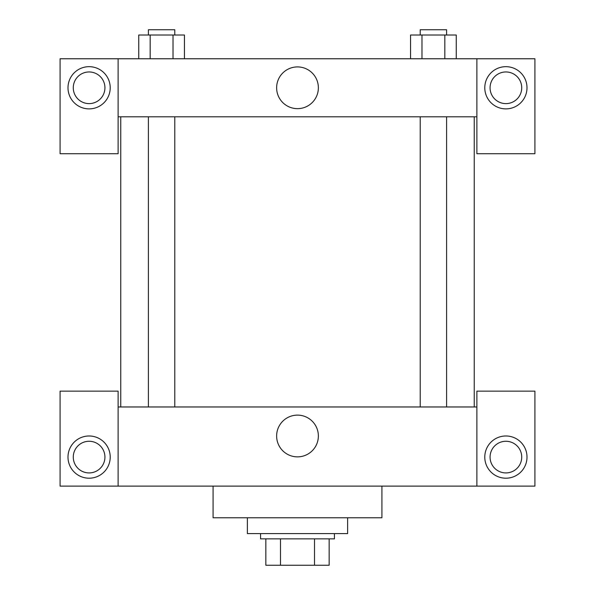 <?xml version="1.0" encoding="UTF-8"?>
<svg xmlns="http://www.w3.org/2000/svg" width="595" height="595" viewBox="0 0 595 595"><rect width="100%" height="100%" fill="white"/><g stroke="black" fill="none" stroke-linecap="round" stroke-linejoin="round"><path stroke-width="0.89" d="M314.517 538.869L314.517 565.25L265.846 565.25L265.846 538.869M314.517 565.25L329.154 565.25L329.154 538.869L329.154 565.25M334.435 533.596L334.435 538.869L260.565 538.869L260.565 533.596M280.483 538.869L280.483 565.25M247.379 517.769L247.379 533.596L347.621 533.596L347.621 517.769M213.084 486.115L213.084 517.769L381.916 517.769L381.916 486.115M476.878 486.115L476.878 391.146L534.912 391.146L534.912 486.115L60.088 486.115L60.088 391.146L118.122 391.146L118.122 486.115M89.101 478.202A21.1 21.1 0 0 1 70.827 446.54A21.1 21.1 0 0 1 107.383 446.54A21.1 21.1 0 0 1 89.101 478.202M73.274 457.094A15.827 15.827 0 0 1 97.015 443.387A15.827 15.827 0 0 1 97.015 470.801A15.827 15.827 0 0 1 73.274 457.094M505.899 478.202A21.1 21.1 0 0 1 487.617 446.54A21.1 21.1 0 0 1 524.173 446.54A21.1 21.1 0 0 1 505.899 478.202M490.072 457.094A15.827 15.827 0 0 1 505.899 441.267A15.827 15.827 0 0 1 521.726 457.094A15.827 15.827 0 0 1 505.899 472.921A15.827 15.827 0 0 1 490.072 457.094M297.5 415.124A20.87 20.87 0 0 1 315.573 446.429A20.87 20.87 0 0 1 279.427 446.429A20.87 20.87 0 0 1 297.5 415.124M476.878 406.973L118.122 406.973M476.878 116.799L476.878 153.733L534.912 153.733L534.912 58.764L476.878 58.764L476.878 116.799L118.122 116.799L118.122 153.733L60.088 153.733L60.088 58.764L118.122 58.764L118.122 116.799M104.928 87.785A15.827 15.827 0 0 1 89.101 103.612A15.827 15.827 0 0 1 73.274 87.785A15.827 15.827 0 0 1 89.101 71.958A15.827 15.827 0 0 1 104.928 87.785M89.101 108.885A21.1 21.1 0 0 1 70.827 77.231A21.1 21.1 0 0 1 107.383 77.231A21.1 21.1 0 0 1 89.101 108.885M521.726 87.785A15.827 15.827 0 0 1 497.985 101.492A15.827 15.827 0 0 1 497.985 74.078A15.827 15.827 0 0 1 521.726 87.785M505.899 108.885A21.1 21.1 0 0 1 487.617 77.231A21.1 21.1 0 0 1 524.173 77.231A21.1 21.1 0 0 1 505.899 108.885M476.878 58.764L118.122 58.764M276.63 87.785A20.87 20.87 0 0 1 307.935 69.712A20.87 20.87 0 0 1 307.935 105.858A20.87 20.87 0 0 1 276.63 87.785M456.253 58.764L456.253 35.023L410.557 35.023L410.557 58.764M444.829 35.023L444.829 58.764M421.981 35.023L421.981 58.764M420.219 35.023L420.219 29.75L446.6 29.75L446.6 35.023M184.443 58.764L184.443 35.023L138.747 35.023L138.747 58.764M173.019 35.023L173.019 58.764M150.171 35.023L150.171 58.764M148.4 35.023L148.4 29.75L174.781 29.75L174.781 35.023M120.755 116.799L120.755 406.973M474.245 116.799L474.245 406.973M446.6 406.973L446.6 116.799M420.219 406.973L420.219 116.799M148.4 116.799L148.4 406.973M174.781 116.799L174.781 406.973"/></g></svg>
